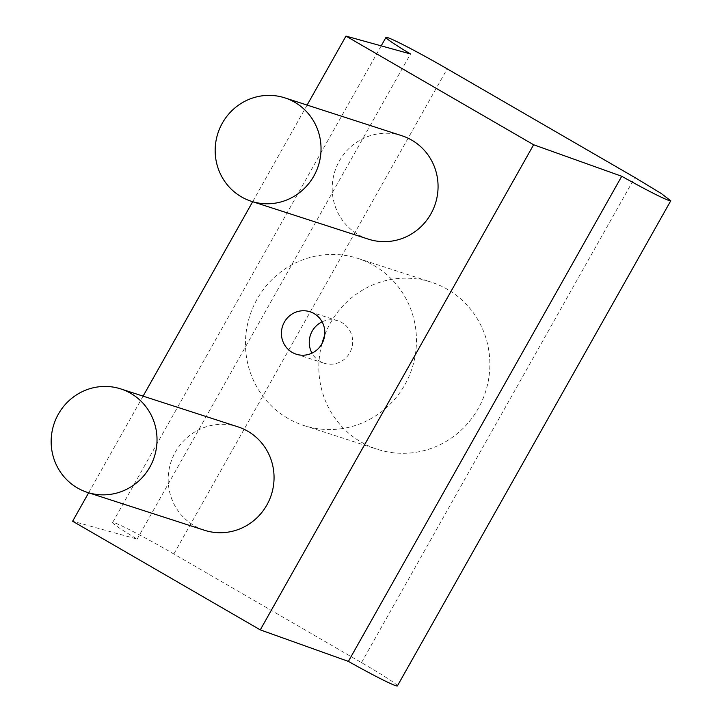 <?xml version="1.0" encoding="UTF-8"?>
<svg xmlns="http://www.w3.org/2000/svg" width="722" height="722" viewBox="0 0 722 722"><rect width="100%" height="100%" fill="white"/><g stroke="black" fill="none" stroke-linecap="round" stroke-linejoin="round"><path stroke-width="0.54" stroke-dasharray="3.61 2.71" d="M397.407 685.9A55.747 2.717 29.4 0 0 361.496 662.625L173.849 553.973A55.747 2.717 29.4 0 0 114.284 522.719A55.747 2.717 29.4 0 0 112.623 522.511A55.747 2.717 29.4 0 0 137.153 539.09L72.624 521.221M88.653 492.783L143.1 396.143M252.664 201.718L307.112 105.069M137.153 539.09L410.511 53.969M237.854 426.81A54.358 52.787 -72.1 0 0 175.383 452.035A54.358 52.787 -72.1 0 0 194.471 525.824A54.358 52.787 -72.1 0 0 204.389 530.237M401.865 135.736A54.358 52.787 -72.1 0 0 336.894 165.97A54.358 52.787 -72.1 0 0 358.482 234.749A54.358 52.787 -72.1 0 0 368.4 239.162M321.949 343.744A87.804 85.268 -72.1 0 0 361.289 442.144A87.804 85.268 -72.1 0 0 377.308 449.283A87.804 85.268 -72.1 0 0 482.269 400.439A87.804 85.268 -72.1 0 0 447.396 289.332A87.804 85.268 -72.1 0 0 431.377 282.203A87.804 85.268 -72.1 0 0 324.683 335.297M287.907 418.399A87.804 85.268 107.9 0 1 253.043 307.292A87.804 85.268 107.9 0 1 357.995 258.449A87.804 85.268 107.9 0 1 374.014 265.588A87.804 85.268 107.9 0 1 408.878 376.694A87.804 85.268 107.9 0 1 303.926 425.538A87.804 85.268 107.9 0 1 287.907 418.399M322.102 321.85A22.301 21.66 107.9 0 1 337.824 320.776A22.301 21.66 107.9 0 1 341.894 322.59A22.301 21.66 107.9 0 1 350.748 350.811A22.301 21.66 107.9 0 1 324.097 363.211A22.301 21.66 107.9 0 1 320.026 361.397A22.301 21.66 107.9 0 1 311.985 353.139M173.849 553.973L447.198 68.852M361.496 662.625L634.846 177.504M112.623 522.511L381.207 45.856M357.995 258.449L431.377 282.203M303.926 425.538L377.308 449.283M296.264 354.204L324.097 363.211M309.991 311.769L337.824 320.776"/><path stroke-width="1.08" d="M130.736 393.355A54.358 52.787 -72.1 0 0 120.827 388.932A54.358 52.787 -72.1 0 0 55.856 419.166A54.358 52.787 -72.1 0 0 77.434 487.946A54.358 52.787 -72.1 0 0 87.353 492.368A54.358 52.787 -72.1 0 0 152.324 462.134A54.358 52.787 -72.1 0 0 130.736 393.355M395.755 685.692A55.747 2.717 29.4 0 0 397.407 685.9L670.765 200.779L669.104 200.572C661.469 197.747 645.676 189.642 621.732 176.276L348.383 661.397A55.747 2.717 29.4 0 0 395.755 685.692M348.383 661.397L260.272 629.873L533.63 144.752L621.732 176.276M88.653 492.783L72.624 521.221L260.272 629.873M143.1 396.143L252.664 201.718M307.112 105.069L345.982 36.1L533.63 144.752M670.765 200.779L661.162 193.442L634.846 177.504L447.198 68.852A55.747 2.717 29.4 0 0 387.633 37.598A55.747 2.717 29.4 0 0 385.972 37.391A55.747 2.717 29.4 0 0 410.511 53.969L345.982 36.1M294.747 102.28A54.358 52.787 -72.1 0 0 284.838 97.867A54.358 52.787 -72.1 0 0 219.867 128.101A54.358 52.787 -72.1 0 0 241.446 196.88A54.358 52.787 -72.1 0 0 251.364 201.294A54.358 52.787 -72.1 0 0 316.335 171.06A54.358 52.787 -72.1 0 0 294.747 102.28M87.353 492.368L204.389 530.237A54.358 52.787 -72.1 0 0 266.86 505.003A54.358 52.787 -72.1 0 0 247.772 431.224A54.358 52.787 -72.1 0 0 237.854 426.81L120.827 388.932M251.364 201.294L368.4 239.162A54.358 52.787 -72.1 0 0 433.371 208.929A54.358 52.787 -72.1 0 0 411.784 140.149A54.358 52.787 -72.1 0 0 401.865 135.736L284.838 97.867M324.683 335.297A87.804 85.268 -72.1 0 0 321.949 343.744M311.985 353.139A22.301 21.66 107.9 0 1 322.102 321.85M314.061 313.583A22.301 21.66 107.9 0 1 322.914 341.804A22.301 21.66 107.9 0 1 296.264 354.204A22.301 21.66 107.9 0 1 292.193 352.39A22.301 21.66 107.9 0 1 283.34 324.169A22.301 21.66 107.9 0 1 309.991 311.769A22.301 21.66 107.9 0 1 314.061 313.583M381.207 45.856L385.972 37.391"/></g></svg>
